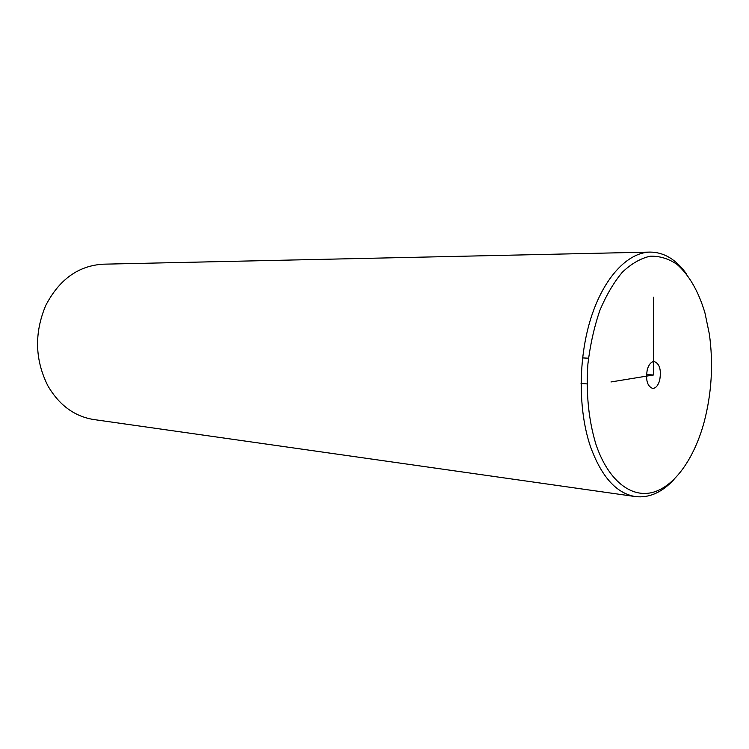 <?xml version="1.0" encoding="UTF-8"?>
<svg xmlns="http://www.w3.org/2000/svg" width="749" height="749" viewBox="0 0 749 749"><rect width="100%" height="100%" fill="white"/><g stroke="black" fill="none" stroke-linecap="round" stroke-linejoin="round"><path stroke-width="1.12" d="M595.961 444.419C608.169 480.596 631.154 498.319 652.969 492.318C674.84 486.176 694.257 458.341 704.097 422.221C711.709 393.197 713.46 363.817 709.359 334.091L704.959 312.942C698.517 291.324 689.174 275.108 676.927 264.294C668.483 258.611 659.56 255.915 650.151 256.214C640.648 258.349 631.398 263.657 622.419 272.14C613.815 282.364 606.278 295.181 599.799 310.563C594.163 327.126 590.193 344.905 587.918 363.892C585.905 393.319 588.592 420.161 595.961 444.419M659.663 380.352C661.461 369.931 659.663 363.668 654.242 361.542C651.209 361.664 648.896 364.323 647.305 369.538C645.488 379.968 647.267 386.259 652.641 388.413C655.731 388.319 658.071 385.632 659.663 380.352M686.318 273.713C675.963 259.369 663.876 252.16 650.048 252.085C627.615 252.488 603.872 277.486 591.008 317.838C578.172 358.162 578.022 409.956 590.409 446.441C601.41 476.748 616.427 493.46 635.461 496.587C649.196 498.16 662.06 492.439 674.044 479.426M650.048 252.085L103.062 264.191C78.345 265.726 59.227 279.499 45.717 305.517C34.201 333.08 34.903 359.82 47.833 385.735C59.171 405.19 74.488 416.453 93.794 419.543L635.461 496.587M653.418 297.147L653.531 374.987L610.959 381.962M653.531 374.987L646.49 374.566M586.973 383.9L581.046 383.497M588.508 358.209L582.572 357.91"/></g></svg>
